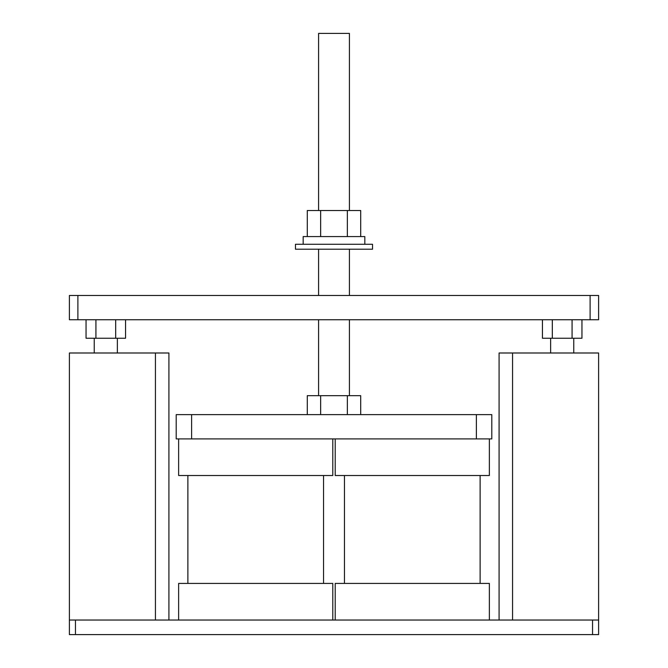 <?xml version="1.0" encoding="UTF-8"?>
<svg xmlns="http://www.w3.org/2000/svg" width="668" height="668" viewBox="0 0 668 668"><rect width="100%" height="100%" fill="white"/><g stroke="black" fill="none" stroke-linecap="round" stroke-linejoin="round"><path stroke-width="1" d="M318.586 210.52L318.586 33.4L349.414 33.4L349.414 210.52M364.828 244.279L364.828 236.572L303.172 236.572L303.172 244.279M372.535 244.279L295.465 244.279L295.465 249.214L372.535 249.214L372.535 244.279M178.632 438.901L178.632 475.516L332.789 475.516L332.789 438.901M178.632 620.038L178.632 583.423L332.789 583.423L332.789 620.038M335.211 438.901L335.211 475.516L489.368 475.516L489.368 438.901M335.211 620.038L335.211 583.423L489.368 583.423L489.368 620.038M75.459 620.038L75.459 634.6L69.388 634.6L69.388 620.038L598.611 620.038L598.611 634.6L592.541 634.6L592.541 620.038M590.111 319.738L590.111 295.465L598.611 295.465L598.611 319.738L69.388 319.738L69.388 295.465L77.889 295.465L77.889 319.738M176.202 414.628L491.798 414.628L491.798 438.901L176.202 438.901L176.202 414.628M499.079 620.038L499.079 352.996L598.611 352.996L598.611 620.038M168.921 620.038L168.921 352.996L69.388 352.996L69.388 620.038M75.459 634.6L592.541 634.6M590.111 295.465L77.889 295.465M307.297 414.628L307.297 395.665L360.703 395.665L360.703 414.628M347.352 414.628L347.352 395.665M320.648 414.628L320.648 395.665M360.703 236.572L360.703 210.52L307.297 210.52L307.297 236.572M320.648 210.52L320.648 236.572M347.352 210.52L347.352 236.572M581.953 319.738L581.953 338.233L542.441 338.233L542.441 319.738M572.075 338.233L572.075 319.738M552.319 338.233L552.319 319.738M125.559 319.738L125.559 338.233L86.047 338.233L86.047 319.738M115.681 338.233L115.681 319.738M95.925 338.233L95.925 319.738M512.565 352.996L512.565 620.038M191.624 414.628L191.624 438.901M476.376 414.628L476.376 438.901M155.435 352.996L155.435 620.038M349.414 319.738L349.414 395.665M323.537 475.516L323.537 583.423M573.762 352.996L573.762 338.233M480.117 475.516L480.117 583.423M349.414 249.214L349.414 295.465M117.368 352.996L117.368 338.233M94.238 352.996L94.238 338.233M318.586 249.214L318.586 295.465M344.463 475.516L344.463 583.423M550.632 352.996L550.632 338.233M187.883 475.516L187.883 583.423M318.586 319.738L318.586 395.665"/></g></svg>
